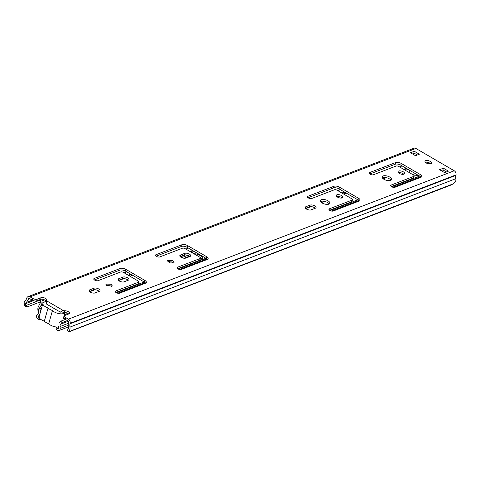 <?xml version="1.0" encoding="UTF-8"?>
<svg xmlns="http://www.w3.org/2000/svg" width="480" height="480" viewBox="0 0 480 480"><rect width="100%" height="100%" fill="white"/><g stroke="black" fill="none" stroke-linecap="round" stroke-linejoin="round"><path stroke-width="0.72" d="M69.138 331.758L450.138 185.394L453.366 183.774L455.772 180.912A5.418 4.206 -111 0 0 455.82 178.698A8.208 6.378 69 0 1 455.898 175.374L456 174.882A3.282 2.55 -111 0 0 454.23 170.772L68.382 319.164L65.67 317.58L65.184 319.284L68.484 321.21A0.492 0.384 69 0 1 68.754 321.822L68.502 322.998A10.176 7.908 -111 0 0 68.412 327.12A3.45 2.676 69 0 1 68.4 328.41L67.266 330.564L68.478 331.356M28.068 296.628A3.282 2.55 -111 0 0 26.778 298.026L26.616 298.476A8.208 6.378 69 0 1 25.044 300.93A5.418 4.206 -111 0 0 24 302.568L25.524 303.456A3.45 2.676 69 0 1 26.148 302.52A10.176 7.908 -111 0 0 28.098 299.478L28.488 298.392A0.492 0.384 69 0 1 28.98 298.212L32.286 300.138L32.772 298.434L30.054 296.856A3.282 2.55 -111 0 0 28.068 296.628L413.916 148.242A3.282 2.55 -111 0 1 415.902 148.464L454.23 170.772M455.82 178.698L69.978 327.084A5.418 4.206 -111 0 1 69.924 329.298L69.168 331.53L453.366 183.774M69.978 327.084A8.208 6.378 69 0 1 70.05 323.76L70.152 323.274A3.282 2.55 -111 0 0 68.382 319.164M25.878 306.564L24.708 305.652L24 302.568M25.524 303.456L25.752 305.598L26.892 307.068L27.21 306.6M33.456 300.666L25.428 303.75M64.914 310.77L64.428 312.474A2.46 1.08 -164.1 0 1 61.89 311.79L61.584 311.616L62.652 310.242L63.15 310.446A2.46 1.08 15.9 0 0 64.914 310.77A3.282 1.44 -164.1 0 1 68.196 311.616A3.282 1.44 -164.1 0 1 69.534 313.314A3.282 1.44 -164.1 0 1 68.904 313.89L65.064 315.366A3.282 1.44 15.9 0 0 64.44 315.942A3.282 1.44 15.9 0 0 65.67 317.58M32.772 298.434A3.282 1.44 15.9 0 0 37.23 299.166L41.07 297.69A3.282 1.44 -164.1 0 1 44.802 298.062A3.282 1.44 -164.1 0 1 46.758 300.06A3.282 1.44 -164.1 0 1 46.716 300.174A2.46 1.08 15.9 0 0 46.68 300.258A2.46 1.08 15.9 0 0 47.016 301.056L63.15 310.446M111.072 284.238L112.368 285.972L107.016 285.798L105.738 284.076L111.072 284.238M128.298 280.188A3.45 1.512 15.9 0 0 128.958 279.588A3.45 1.512 15.9 0 0 126.906 277.488A3.45 1.512 15.9 0 0 122.988 277.098L118.74 278.73A3.45 1.512 15.9 0 0 118.086 279.33A3.45 1.512 15.9 0 0 120.138 281.43A3.45 1.512 15.9 0 0 124.056 281.82L128.298 280.188M144.846 280.404L125.868 269.358A4.104 1.794 -164.1 0 0 120.294 268.446L94.248 278.46A2.46 1.08 -164.1 0 0 93.78 278.892A2.46 1.08 -164.1 0 0 95.244 280.392A2.46 1.08 -164.1 0 0 98.046 280.668L120.714 271.95A1.968 0.864 -164.1 0 1 123.39 272.388L138.066 280.932A1.968 0.864 -164.1 0 1 138.804 281.916A1.968 0.864 -164.1 0 1 138.426 282.264L115.758 290.976A2.46 1.08 -164.1 0 0 115.29 291.408A2.46 1.08 -164.1 0 0 116.754 292.908A2.46 1.08 -164.1 0 0 119.556 293.19L145.602 283.17A4.104 1.794 -164.1 0 0 146.382 282.456A4.104 1.794 -164.1 0 0 144.846 280.404L144.366 282.108A4.104 1.794 -164.1 0 1 145.626 283.158M172.806 260.496L174.102 262.23L168.756 262.056L167.472 260.334L172.806 260.496M190.038 256.446A3.45 1.512 15.9 0 0 190.692 255.846A3.45 1.512 15.9 0 0 188.64 253.746A3.45 1.512 15.9 0 0 184.722 253.356L180.48 254.988A3.45 1.512 15.9 0 0 179.82 255.588A3.45 1.512 15.9 0 0 181.872 257.688A3.45 1.512 15.9 0 0 185.79 258.078L190.038 256.446M206.586 256.662L187.608 245.616A4.104 1.794 -164.1 0 0 182.028 244.704L155.988 254.718A2.46 1.08 -164.1 0 0 155.514 255.15A2.46 1.08 -164.1 0 0 156.984 256.65A2.46 1.08 -164.1 0 0 159.78 256.926L182.448 248.208A1.968 0.864 -164.1 0 1 185.124 248.646L199.806 257.19A1.968 0.864 -164.1 0 1 200.538 258.174A1.968 0.864 -164.1 0 1 200.166 258.522L177.498 267.234A2.46 1.08 -164.1 0 0 177.024 267.666A2.46 1.08 -164.1 0 0 178.488 269.166A2.46 1.08 -164.1 0 0 181.29 269.448L207.336 259.428A4.104 1.794 -164.1 0 0 208.122 258.714A4.104 1.794 -164.1 0 0 206.586 256.662L206.1 258.366A4.104 1.794 -164.1 0 1 207.366 259.416M315.408 208.206A3.45 1.512 15.9 0 0 316.068 207.606A3.45 1.512 15.9 0 0 314.016 205.506A3.45 1.512 15.9 0 0 310.098 205.11L305.85 206.742A3.45 1.512 15.9 0 0 305.19 207.348A3.45 1.512 15.9 0 0 307.242 209.448A3.45 1.512 15.9 0 0 311.166 209.838L315.408 208.206M327.996 200.802A4.926 2.154 -164.1 0 1 329.844 203.262A4.926 2.154 -164.1 0 1 326.952 204.384A4.926 2.154 -164.1 0 1 322.212 203.028A4.926 2.154 -164.1 0 1 320.37 200.568A4.926 2.154 -164.1 0 1 323.256 199.446A4.926 2.154 -164.1 0 1 327.996 200.802M341.598 195.57A3.45 1.512 -164.1 0 1 342.888 197.292A3.45 1.512 -164.1 0 1 340.866 198.078A3.45 1.512 -164.1 0 1 337.542 197.124A3.45 1.512 -164.1 0 1 336.258 195.402A3.45 1.512 -164.1 0 1 338.274 194.616A3.45 1.512 -164.1 0 1 341.598 195.57M358.512 198.234L339.534 187.188A4.104 1.794 -164.1 0 0 333.96 186.276L307.914 196.29A2.46 1.08 -164.1 0 0 307.44 196.722A2.46 1.08 -164.1 0 0 308.91 198.222A2.46 1.08 -164.1 0 0 311.706 198.498L334.38 189.78A1.968 0.864 -164.1 0 1 337.056 190.218L351.732 198.762A1.968 0.864 -164.1 0 1 352.47 199.746A1.968 0.864 -164.1 0 1 352.092 200.094L329.424 208.812A2.46 1.08 -164.1 0 0 328.95 209.238A2.46 1.08 -164.1 0 0 330.42 210.738A2.46 1.08 -164.1 0 0 333.216 211.02L359.262 201A4.104 1.794 -164.1 0 0 360.048 200.286A4.104 1.794 -164.1 0 0 358.512 198.234L358.026 199.938A4.104 1.794 -164.1 0 1 359.292 200.994M389.736 177.06A4.926 2.154 -164.1 0 1 391.578 179.52A4.926 2.154 -164.1 0 1 388.692 180.642A4.926 2.154 -164.1 0 1 383.946 179.286A4.926 2.154 -164.1 0 1 382.104 176.826A4.926 2.154 -164.1 0 1 384.99 175.704A4.926 2.154 -164.1 0 1 389.736 177.06M403.332 171.828A3.45 1.512 -164.1 0 1 404.622 173.55A3.45 1.512 -164.1 0 1 402.6 174.336A3.45 1.512 -164.1 0 1 399.282 173.382A3.45 1.512 -164.1 0 1 397.992 171.66A3.45 1.512 -164.1 0 1 400.014 170.874A3.45 1.512 -164.1 0 1 403.332 171.828M420.246 174.492L401.268 163.446A4.104 1.794 -164.1 0 0 395.694 162.534L369.648 172.548A2.46 1.08 -164.1 0 0 369.18 172.98A2.46 1.08 -164.1 0 0 370.644 174.48A2.46 1.08 -164.1 0 0 373.446 174.756L396.114 166.038A1.968 0.864 -164.1 0 1 398.79 166.476L413.466 175.02A1.968 0.864 -164.1 0 1 414.204 176.004A1.968 0.864 -164.1 0 1 413.826 176.352L391.158 185.07A2.46 1.08 -164.1 0 0 390.69 185.496A2.46 1.08 -164.1 0 0 392.154 186.996A2.46 1.08 -164.1 0 0 394.956 187.278L420.996 177.258A4.104 1.794 -164.1 0 0 421.782 176.544A4.104 1.794 -164.1 0 0 420.246 174.492L419.76 176.196A4.104 1.794 -164.1 0 1 421.026 177.252M419.364 154.212L415.506 155.694L410.448 152.748L414.306 151.266L419.364 154.212M430.338 161.436A3.45 1.512 -164.1 0 1 431.628 163.164A3.45 1.512 -164.1 0 1 429.606 163.944A3.45 1.512 -164.1 0 1 426.288 162.996A3.45 1.512 -164.1 0 1 424.998 161.274A3.45 1.512 -164.1 0 1 427.02 160.488A3.45 1.512 -164.1 0 1 430.338 161.436M448.464 171.15L444.606 172.632L439.548 169.686L443.406 168.204L448.464 171.15M99.336 291.3A3.45 1.512 15.9 0 0 99.996 290.7A3.45 1.512 15.9 0 0 97.944 288.6A3.45 1.512 15.9 0 0 94.02 288.21L89.778 289.842A3.45 1.512 15.9 0 0 89.118 290.442A3.45 1.512 15.9 0 0 91.17 292.542A3.45 1.512 15.9 0 0 95.094 292.932L99.336 291.3M89.496 291.468L93.534 289.914A3.45 1.512 -164.1 0 1 99.132 291.384M46.482 302.706A2.46 1.08 -164.1 0 1 46.194 301.962A2.46 1.08 -164.1 0 1 46.23 301.878L46.662 300.348M32.286 300.138A3.282 1.44 -164.1 0 0 36.744 300.87L40.584 299.394A3.282 1.44 -164.1 0 1 44.154 299.7A3.282 1.44 -164.1 0 1 46.296 301.602M65.184 319.284A3.282 1.44 -164.1 0 1 63.954 317.646L64.44 315.942M64.428 312.474A3.282 1.44 -164.1 0 1 68.634 313.992M106.128 285.108L110.586 285.942L111.492 286.638M118.464 280.35L122.502 278.796A3.45 1.512 -164.1 0 1 128.094 280.266M94.392 279.918L119.808 270.144A4.104 1.794 -164.1 0 1 125.382 271.062L144.366 282.108M115.902 292.44L137.946 283.962L138.426 282.264M138.804 281.916L138.318 283.62A1.968 0.864 -164.1 0 1 137.946 283.962M167.862 261.366L172.32 262.2L173.232 262.896M180.198 256.608L184.236 255.06A3.45 1.512 -164.1 0 1 189.828 256.524M156.132 256.176L181.548 246.402A4.104 1.794 -164.1 0 1 187.122 247.32L206.1 258.366M177.642 268.698L199.68 260.22L200.166 258.522M200.538 258.174L200.052 259.878A1.968 0.864 -164.1 0 1 199.68 260.22M305.574 208.368L309.612 206.814A3.45 1.512 -164.1 0 1 315.204 208.284M320.544 201.534A4.926 2.154 -164.1 0 1 327.51 202.506A4.926 2.154 -164.1 0 1 329.184 203.994M336.642 196.434A3.45 1.512 -164.1 0 1 341.112 197.274A3.45 1.512 -164.1 0 1 342.012 197.964M308.058 197.754L333.474 187.974A4.104 1.794 -164.1 0 1 339.048 188.892L358.026 199.938M329.568 210.27L351.606 201.792L352.092 200.094M352.47 199.746L351.984 201.45A1.968 0.864 -164.1 0 1 351.606 201.792M382.284 177.792A4.926 2.154 -164.1 0 1 389.25 178.764A4.926 2.154 -164.1 0 1 390.918 180.252M398.376 172.692A3.45 1.512 -164.1 0 1 402.846 173.532A3.45 1.512 -164.1 0 1 403.746 174.222M369.792 174.012L395.208 164.238A4.104 1.794 -164.1 0 1 400.782 165.15L419.76 176.196M391.302 186.528L413.34 178.056L413.826 176.352M414.204 176.004L413.718 177.708A1.968 0.864 -164.1 0 1 413.34 178.056M425.388 162.306A3.45 1.512 -164.1 0 1 429.852 163.14A3.45 1.512 -164.1 0 1 430.758 163.836M414.306 151.266L413.82 152.97L417.312 155.004M441.114 170.604L442.92 169.908L446.412 171.942M62.652 310.242L60.336 312.174M46.326 304.014L47.394 301.368L47.016 301.056M413.82 152.97L413.394 154.464M442.92 169.908L443.406 168.204M40.35 301.89L26.892 307.068M40.488 299.928L25.752 305.598M46.248 301.776A6.942 3.042 15.9 0 0 42.936 303.348L39.174 316.554A6.942 3.042 15.9 0 0 44.322 321.162A6.942 3.042 15.9 0 0 48.714 323.718A6.942 3.042 15.9 0 0 58.5 327.006M48.714 323.718L52.476 310.518A6.942 3.042 15.9 0 0 59.376 313.692A6.942 3.042 15.9 0 0 64.98 312.492M44.322 321.162L48.084 307.962A6.942 3.042 15.9 0 0 52.476 310.518M42.936 303.348A6.942 3.042 15.9 0 0 48.084 307.962M59.964 311.886L46.788 304.218M43.104 300.258L42.036 300.672A0.87 0.678 69 0 1 42.756 300.06L45.762 301.806M42.342 305.43L40.692 306.066L41.568 304.386A3.282 2.55 -111 0 0 41.898 303.12L42.036 300.672M39.522 308.538A5.448 4.236 69 0 1 40.692 306.066M40.656 299.364A2.868 2.232 -111 0 0 40.44 300.282L40.308 302.676A1.314 1.02 69 0 1 40.176 303.18L38.424 306.54A5.58 4.338 -111 0 0 37.872 309.618L38.082 311.976L38.694 312.024M65.124 315.348L66.336 313.782L67.47 314.442M64.05 315.84L64.11 315.87A0.75 0.582 -111 0 0 64.434 315.966M200.46 257.766A6.564 2.874 -164.1 0 1 201.966 259.53M189.456 256.188L184.11 258.246M172.866 262.566L171.762 262.992M177.93 268.89L201.264 259.914A6.564 2.874 15.9 0 0 202.518 258.768A6.564 2.874 15.9 0 0 193.764 253.674M187.794 255.306L181.746 257.634M171.204 261.69L169.398 262.386M407.976 169.338L405.402 170.328M399.54 172.578L398.628 172.932M386.358 177.654L383.268 178.836M346.242 193.08L343.668 194.07M337.806 196.32L336.894 196.674M324.618 201.396L321.534 202.578M310.992 206.634L305.832 208.62M194.316 251.508L191.736 252.498M185.556 254.874L180.438 256.842M168.966 261.252L168.09 261.588M132.582 275.25L130.002 276.24M123.822 278.616L118.704 280.584M107.226 284.994L106.356 285.33M94.92 289.728L89.76 291.714M409.53 170.49A5.664 2.478 15.9 0 0 409.248 170.976A5.664 2.478 15.9 0 0 411.048 173.616M411.702 173.994A5.664 2.478 15.9 0 0 418.206 175.29M406.83 168.666L404.25 169.656M384.108 177.402L382.446 178.044M345.09 192.408L342.516 193.398M322.374 201.144L320.712 201.786M193.164 250.836L190.59 251.826M131.43 274.578L128.856 275.568M418.29 175.338L417.882 176.76M426.3 163.002L427.218 163.44M56.166 328.698A2.052 0.9 15.9 0 0 56.058 328.884A2.052 0.9 15.9 0 0 56.826 329.91L57.594 330.354A2.46 1.914 -111 0 0 59.082 330.522A2.46 1.914 -111 0 0 60.18 328.404L60.036 326.526A3.45 2.676 69 0 1 60.732 324.15L62.052 322.668L60.864 321.162L59.544 322.65M41.478 319.848L41.034 319.896A2.052 0.9 15.9 0 1 38.676 319.344L39.162 317.64L38.394 317.196A0.492 0.384 69 0 1 38.214 316.398L39.24 315.198A5.418 4.206 -111 0 0 39.81 314.304M40.26 312.738A5.418 4.206 -111 0 0 40.278 311.436L40.056 309.054L38.472 308.946L38.694 311.322A3.45 2.676 69 0 1 38.034 313.716L37.008 314.916A2.46 1.914 -111 0 0 37.908 318.894L38.676 319.344M64.14 316.992A3.612 1.584 15.9 0 0 63.75 316.89M58.446 326.376L58.596 328.26A0.492 0.384 69 0 1 58.074 328.65L57.312 328.206A2.052 0.9 -164.1 0 1 56.544 327.18A2.052 0.9 -164.1 0 1 56.634 327.012M63.378 318.216A3.612 1.584 15.9 0 0 64.164 318.438M183.906 266.592A3.45 1.512 -164.1 0 1 185.634 265.926M65.406 319.416L60.864 321.162M67.434 320.598L62.052 322.668M41.694 307.704L38.472 308.946M41.46 308.514L40.056 309.054M427.122 162.24L430.05 163.944M69.924 329.298L68.4 328.41M32.31 300.15L26.148 302.52M415.902 148.464L30.054 296.856M93.534 289.914L94.02 288.21M89.358 291.3L89.778 289.842M122.502 278.796L122.988 277.098M118.326 280.188L118.74 278.73M125.382 271.062L125.868 269.358M115.464 292.02L115.758 290.976M93.954 279.504L94.248 278.46M119.808 270.144L120.294 268.446M184.236 255.06L184.722 253.356M180.06 256.446L180.48 254.988M187.122 247.32L187.608 245.616M177.198 268.278L177.498 267.234M155.688 255.762L155.988 254.718M181.548 246.402L182.028 244.704M309.612 206.814L310.098 205.11M305.436 208.206L305.85 206.742M339.048 188.892L339.534 187.188M329.124 209.85L329.424 208.812M307.614 197.334L307.914 196.29M333.474 187.974L333.96 186.276M400.782 165.15L401.268 163.446M390.858 186.108L391.158 185.07M369.354 173.592L369.648 172.548M395.208 164.238L395.694 162.534M62.148 310.884L61.89 311.79M40.584 299.394L41.07 297.69M36.744 300.87L37.23 299.166M28.968 298.206L28.488 298.392M29.94 298.77L28.098 299.478M456 174.882L70.152 323.274M455.898 175.374L70.05 323.76M45.582 301.704L45.036 301.914M43.644 302.454L41.898 303.12M42.768 303.924L41.568 304.386M402.12 165.924L399.54 166.914M340.38 189.666L337.806 190.656M188.454 248.094L185.88 249.084M126.72 271.836L124.146 272.826M406.2 168.306L403.626 169.296M344.466 192.048L341.892 193.038M192.54 250.47L189.966 251.466M130.806 274.212L128.226 275.208M420.534 176.73L393.078 187.29M358.794 200.472L331.344 211.032M206.868 258.9L179.418 269.46M145.134 282.642L117.684 293.202M58.572 328.458L58.074 328.65M39.12 316.914L38.394 317.196M68.448 321.186L60.732 324.15M68.442 323.292L60.036 326.526M68.268 325.296L60.18 328.404M56.826 329.91L57.312 328.206M40.674 311.28L40.278 311.436M39.6 315.06L39.24 315.198M39.342 315.966L38.214 316.398M69.108 331.728L68.118 331.146M25.614 306.408L26.64 307.002M46.68 300.258L46.194 301.962M62.742 320.442L65.004 312.498M419.598 176.1L391.752 186.81M357.864 199.842L330.018 210.552M205.938 258.27L178.092 268.98M144.204 282.012L116.358 292.722M409.596 170.274L409.23 171.54M68.382 326.946L59.082 330.522M56.058 328.884L56.544 327.18"/></g></svg>
